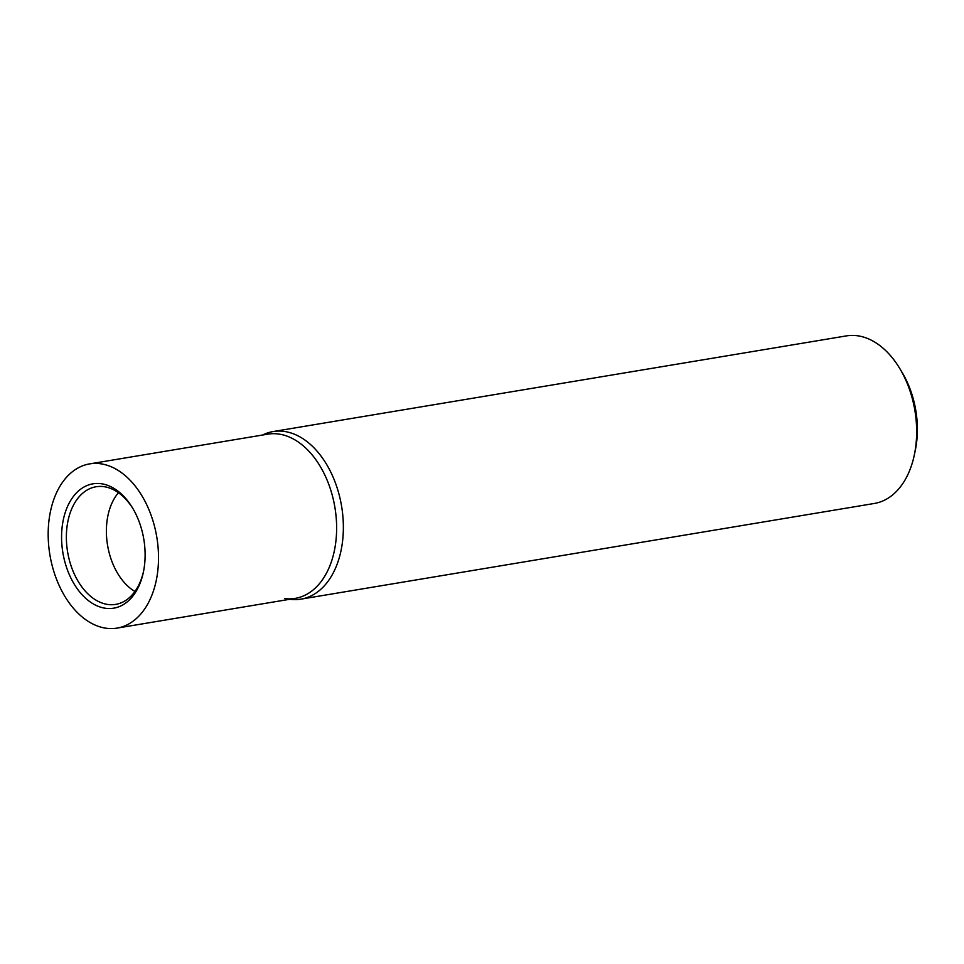 <?xml version="1.0" encoding="UTF-8"?>
<svg xmlns="http://www.w3.org/2000/svg" width="964" height="964" viewBox="0 0 964 964"><rect width="100%" height="100%" fill="white"/><g stroke="black" fill="none" stroke-linecap="round" stroke-linejoin="round"><path stroke-width="1.45" d="M289.911 599.259L290.152 599.295A84.94 55.273 -99.5 0 0 301.045 599.126L874.348 503.461A84.94 55.273 -99.5 0 0 888.157 498.147A84.94 55.273 -99.5 0 0 914.306 455.044A84.94 55.273 -99.5 0 0 899.894 368.718A84.94 55.273 -99.5 0 0 846.392 335.894L273.089 431.559A84.94 55.273 -99.5 0 0 262.726 434.933L262.509 435.041M301.045 599.126A84.94 55.273 -99.5 0 0 314.854 593.812A84.94 55.273 -99.5 0 0 339.268 495.243A84.94 55.273 -99.5 0 0 273.089 431.559M914.306 455.044L915.27 450.441A76.445 49.754 -99.5 0 0 902.304 372.755L899.894 368.718M284.488 598.548A83.241 54.177 -99.5 0 0 308.697 593.173A83.241 54.177 -99.5 0 0 332.616 496.581A83.241 54.177 -99.5 0 0 267.763 434.162L89.652 463.889A83.241 54.177 -99.5 0 0 76.12 469.094A83.241 54.177 -99.5 0 0 52.189 565.687A83.241 54.177 -99.5 0 0 117.042 628.106A83.241 54.177 -99.5 0 0 130.574 622.889A83.241 54.177 -99.5 0 0 154.505 526.296A83.241 54.177 -99.5 0 0 89.652 463.889M133.165 509.004A59.635 38.801 -99.5 0 0 97.81 486.531A59.635 38.801 -99.5 0 0 86.386 490.483A59.635 38.801 -99.5 0 0 69.589 560.964A59.635 38.801 -99.5 0 0 117.415 604.042A59.635 38.801 -99.5 0 0 125.392 600.656A59.635 38.801 -99.5 0 0 143.552 571.303M82.723 487.772A63.034 41.018 80.5 0 1 132.683 508.185A63.034 41.018 80.5 0 1 143.371 572.23A63.034 41.018 80.5 0 1 123.97 604.223A63.034 41.018 80.5 0 1 67.022 568.808A63.034 41.018 80.5 0 1 82.723 487.772M118.452 492.724A56.948 37.066 -99.5 0 0 107.57 545.287A56.948 37.066 -99.5 0 0 134.924 591.474M117.042 628.106L295.165 598.379A83.241 54.177 -99.5 0 0 308.697 593.173"/></g></svg>
